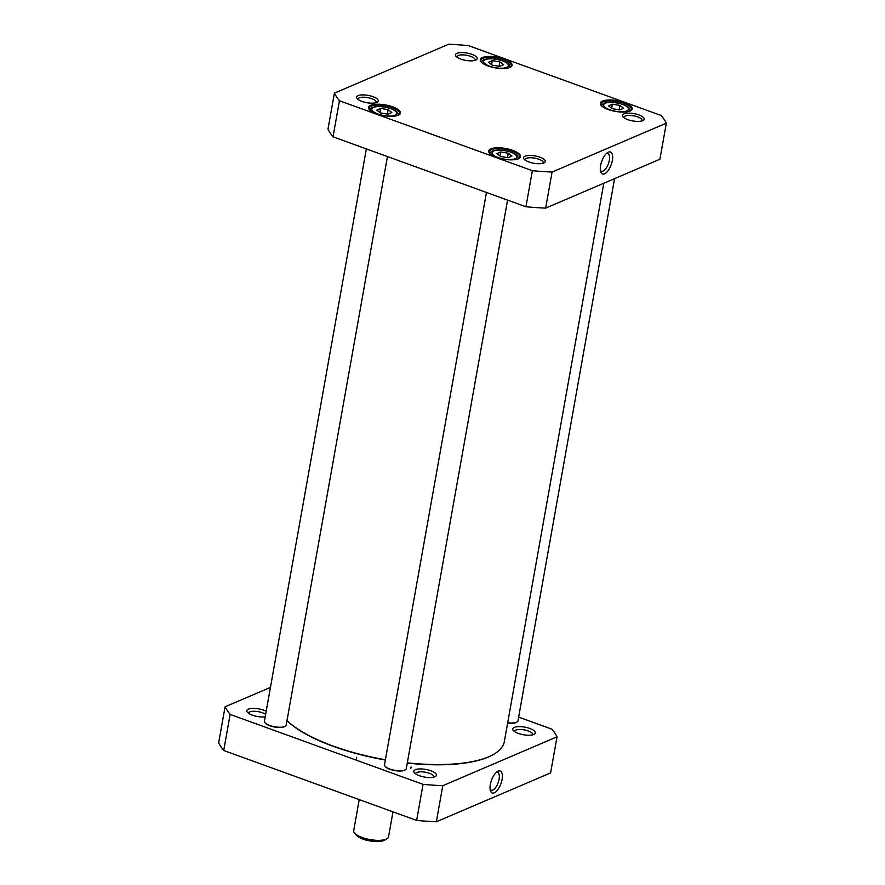<?xml version="1.0" encoding="UTF-8"?>
<svg xmlns="http://www.w3.org/2000/svg" width="885" height="885" viewBox="0 0 885 885"><rect width="100%" height="100%" fill="white"/><g stroke="black" fill="none" stroke-linecap="round" stroke-linejoin="round"><path stroke-width="1.33" d="M407.266 763.102A114.541 38.608 10.1 0 0 488.266 757.051A114.541 38.608 10.1 0 0 493.93 754.175A114.541 38.608 10.1 0 0 494.162 754.031M286.972 720.656A114.541 38.608 10.1 0 0 385.362 760.016M603.791 183.25L504.339 741.564A114.984 38.763 -169.9 0 1 494.394 753.887A114.984 38.763 -169.9 0 1 488.708 756.775A114.984 38.763 -169.9 0 1 407.31 762.848M385.406 759.75A114.984 38.763 -169.9 0 1 286.994 720.578M392.984 811.855L388.537 836.823A17.689 5.963 -169.9 0 1 387.01 838.714A17.689 5.963 -169.9 0 1 386.137 839.157A17.689 5.963 -169.9 0 1 369.133 839.411A17.689 5.963 -169.9 0 1 354.487 832.929A17.689 5.963 -169.9 0 1 353.712 830.617L359.233 799.62M354.487 832.929L356.201 835.075A15.476 5.221 10.1 0 0 369.023 840.75A15.476 5.221 10.1 0 0 383.891 840.529A15.476 5.221 10.1 0 0 384.665 840.142L387.01 838.714M225.089 706.783L218.661 742.858A171.38 57.768 10.1 0 0 223.717 750.491L416.636 820.428A171.38 57.768 10.1 0 0 436.349 821.778L550.603 772.904L557.03 736.829L442.765 785.714A171.38 57.768 -169.9 0 1 423.052 784.353L230.133 714.416A171.38 57.768 -169.9 0 1 225.089 706.783L270.445 687.391M518.643 717.115L551.974 729.207A171.38 57.768 -169.9 0 1 557.03 736.829M266.197 711.23A11.472 3.872 10.1 0 0 252.28 708.409A11.472 3.872 10.1 0 0 247.302 712.171A11.472 3.872 10.1 0 0 265.19 716.861M533.755 734.461A11.472 3.872 10.1 0 0 534.33 734.163A11.472 3.872 10.1 0 0 524.694 727.116A11.472 3.872 10.1 0 0 513.234 730.413A11.472 3.872 10.1 0 0 522.736 734.616A11.472 3.872 10.1 0 0 533.755 734.461M434.845 776.776A11.472 3.872 10.1 0 0 435.409 776.488A11.472 3.872 10.1 0 0 425.785 769.43A11.472 3.872 10.1 0 0 414.324 772.727A11.472 3.872 10.1 0 0 423.815 776.93A11.472 3.872 10.1 0 0 434.845 776.776M415.607 773.877A9.259 3.12 -169.9 0 1 415.629 773.667A9.259 3.12 -169.9 0 1 416.879 772.439A9.259 3.12 -169.9 0 1 427.422 772.682A9.259 3.12 -169.9 0 1 433.86 776.919A9.259 3.12 -169.9 0 1 433.805 777.119M514.528 731.563A9.259 3.12 -169.9 0 1 514.539 731.353A9.259 3.12 -169.9 0 1 515.8 730.125A9.259 3.12 -169.9 0 1 526.332 730.368A9.259 3.12 -169.9 0 1 532.77 734.605A9.259 3.12 -169.9 0 1 532.715 734.804M248.596 713.332A9.259 3.12 -169.9 0 1 248.608 713.111A9.259 3.12 -169.9 0 1 249.869 711.894A9.259 3.12 -169.9 0 1 265.633 714.394M496.319 772.362A9.47 4.071 -70.1 0 1 497.558 772.384A9.47 4.071 -70.1 0 1 498.709 780.957A9.47 4.071 -70.1 0 1 492.768 790.073A9.47 4.071 -70.1 0 1 491.109 790.194A9.47 4.071 -70.1 0 1 490.135 789.42M494.284 792.794A11.682 5.022 109.9 0 0 502.182 778.844A11.682 5.022 109.9 0 0 497.459 771.499A11.682 5.022 109.9 0 0 491.485 780.26A11.682 5.022 109.9 0 0 490.456 790.803A11.682 5.022 109.9 0 0 494.284 792.794M436.349 821.778L442.765 785.714M223.717 750.491L230.133 714.416M416.636 820.428L423.052 784.353M385.196 766.377A10.609 3.573 10.1 0 0 385.351 766.587A10.609 3.573 10.1 0 0 394.71 770.581A10.609 3.573 10.1 0 0 404.865 770.061A10.609 3.573 10.1 0 0 405.087 769.917M486.451 192.454L384.521 764.717A11.051 3.728 10.1 0 0 385.008 766.156A11.051 3.728 10.1 0 0 394.754 770.326A11.051 3.728 10.1 0 0 405.341 769.773A11.051 3.728 10.1 0 0 406.292 768.589L507.559 200.11M507.647 723.001A10.609 3.573 10.1 0 0 516.563 722.282A10.609 3.573 10.1 0 0 516.785 722.127M507.691 722.735A11.051 3.728 10.1 0 0 517.028 721.994A11.051 3.728 10.1 0 0 517.99 720.81L614.555 178.648M265.102 722.835A10.609 3.573 10.1 0 0 265.257 723.045A10.609 3.573 10.1 0 0 274.604 727.039A10.609 3.573 10.1 0 0 284.771 726.519A10.609 3.573 10.1 0 0 284.981 726.375M366.357 148.912L264.427 721.175A11.051 3.728 10.1 0 0 264.914 722.614A11.051 3.728 10.1 0 0 274.649 726.773A11.051 3.728 10.1 0 0 285.235 726.231A11.051 3.728 10.1 0 0 286.198 725.047L387.453 156.568M492.137 65.158L488.431 62.293L492.281 60.645L499.837 61.861L503.532 64.727L499.682 66.375L492.137 65.158M500.534 156.49L496.828 153.625L500.678 151.977L508.233 153.193L511.939 156.059L508.09 157.707L500.534 156.49M380.439 112.948L376.733 110.083L380.583 108.435L388.139 109.651L391.845 112.517L387.995 114.165L380.439 112.948M612.232 108.7L608.526 105.835L612.376 104.187L619.931 105.403L623.637 108.269L619.788 109.917L612.232 108.7M448.651 44.25L334.397 93.135A171.38 57.768 10.1 0 0 339.442 100.757L532.372 170.694A171.38 57.768 10.1 0 0 552.074 172.055L666.339 123.17A171.38 57.768 10.1 0 0 661.283 115.548L468.364 45.6A171.38 57.768 10.1 0 0 448.651 44.25M482.469 57.525A16.14 5.443 10.1 0 0 480.986 61.762A16.14 5.443 10.1 0 0 495.213 67.846A16.14 5.443 10.1 0 0 510.667 67.05A16.14 5.443 10.1 0 0 503.521 58.753A16.14 5.443 10.1 0 0 482.469 57.525M490.865 148.846A16.14 5.443 10.1 0 0 489.394 153.094A16.14 5.443 10.1 0 0 503.62 159.167A16.14 5.443 10.1 0 0 519.064 158.371A16.14 5.443 10.1 0 0 511.928 150.074A16.14 5.443 10.1 0 0 490.865 148.846M456.959 53.321A11.029 3.717 10.1 0 0 455.941 56.22A11.029 3.717 10.1 0 0 465.665 60.379A11.029 3.717 10.1 0 0 476.219 59.837A11.029 3.717 10.1 0 0 471.351 54.162A11.029 3.717 10.1 0 0 456.959 53.321M525.059 156.191A11.029 3.717 10.1 0 0 524.042 159.09A11.029 3.717 10.1 0 0 533.766 163.249A11.029 3.717 10.1 0 0 544.319 162.696A11.029 3.717 10.1 0 0 539.441 157.032A11.029 3.717 10.1 0 0 525.059 156.191M358.049 95.635A11.029 3.717 10.1 0 0 357.031 98.534A11.029 3.717 10.1 0 0 366.755 102.693A11.029 3.717 10.1 0 0 377.309 102.151A11.029 3.717 10.1 0 0 372.43 96.476A11.029 3.717 10.1 0 0 358.049 95.635M623.969 113.877A11.029 3.717 10.1 0 0 622.963 116.776A11.029 3.717 10.1 0 0 632.675 120.924A11.029 3.717 10.1 0 0 643.24 120.382A11.029 3.717 10.1 0 0 638.362 114.718A11.029 3.717 10.1 0 0 623.969 113.877M370.771 105.304A16.14 5.443 10.1 0 0 369.288 109.541A16.14 5.443 10.1 0 0 383.515 115.625A16.14 5.443 10.1 0 0 398.969 114.829A16.14 5.443 10.1 0 0 391.834 106.532A16.14 5.443 10.1 0 0 370.771 105.304M602.563 101.067A16.14 5.443 10.1 0 0 601.081 105.304A16.14 5.443 10.1 0 0 615.307 111.388A16.14 5.443 10.1 0 0 630.762 110.592A16.14 5.443 10.1 0 0 623.626 102.295A16.14 5.443 10.1 0 0 602.563 101.067M492.281 60.645L491.551 64.716M499.051 66.275L499.837 61.861M380.583 108.435L379.864 112.495M387.353 114.054L388.139 109.651M612.376 104.187L611.657 108.258M619.146 109.817L619.931 105.403M500.678 151.977L499.959 156.037M507.448 157.596L508.233 153.193M606.579 153.382A9.47 4.071 -70.1 0 1 607.818 153.404A9.47 4.071 -70.1 0 1 608.426 163.692A9.47 4.071 -70.1 0 1 601.369 171.203A9.47 4.071 -70.1 0 1 600.395 170.429M608.393 152.154A11.682 5.022 109.9 0 0 607.718 152.508A11.682 5.022 109.9 0 0 601.745 161.269A11.682 5.022 109.9 0 0 600.716 171.823A11.682 5.022 109.9 0 0 610.96 165.318A11.682 5.022 109.9 0 0 608.393 152.154M552.074 172.055L545.658 208.13L659.911 159.245L666.339 123.17M601.369 105.636A15.476 5.221 -169.9 0 1 600.915 103.932A15.476 5.221 -169.9 0 1 603.017 101.886A15.476 5.221 -169.9 0 1 620.628 102.295A15.476 5.221 -169.9 0 1 631.392 109.364A15.476 5.221 -169.9 0 1 630.385 110.802M481.263 62.094A15.476 5.221 -169.9 0 1 480.82 60.39A15.476 5.221 -169.9 0 1 482.922 58.344A15.476 5.221 -169.9 0 1 500.534 58.753A15.476 5.221 -169.9 0 1 511.298 65.822A15.476 5.221 -169.9 0 1 510.28 67.26M369.576 109.873A15.476 5.221 -169.9 0 1 369.122 108.169A15.476 5.221 -169.9 0 1 371.224 106.123A15.476 5.221 -169.9 0 1 388.836 106.532A15.476 5.221 -169.9 0 1 399.6 113.601A15.476 5.221 -169.9 0 1 398.593 115.039M489.67 153.415A15.476 5.221 -169.9 0 1 489.217 151.711A15.476 5.221 -169.9 0 1 491.319 149.665A15.476 5.221 -169.9 0 1 508.93 150.074A15.476 5.221 -169.9 0 1 519.694 157.143A15.476 5.221 -169.9 0 1 518.687 158.581M334.397 93.135L327.97 129.199A171.38 57.768 10.1 0 0 333.026 136.832L525.944 206.769A171.38 57.768 10.1 0 0 545.658 208.13M623.925 117.683A9.259 3.12 -169.9 0 1 623.925 117.285A9.259 3.12 -169.9 0 1 625.175 116.057A9.259 3.12 -169.9 0 1 635.718 116.3A9.259 3.12 -169.9 0 1 642.156 120.537A9.259 3.12 -169.9 0 1 642.012 120.902M456.914 57.127A9.259 3.12 -169.9 0 1 456.903 56.728A9.259 3.12 -169.9 0 1 458.165 55.512A9.259 3.12 -169.9 0 1 468.707 55.755A9.259 3.12 -169.9 0 1 475.145 59.981A9.259 3.12 -169.9 0 1 475.002 60.357M357.994 99.452A9.259 3.12 -169.9 0 1 357.994 99.054A9.259 3.12 -169.9 0 1 359.255 97.826A9.259 3.12 -169.9 0 1 369.786 98.069A9.259 3.12 -169.9 0 1 376.225 102.295A9.259 3.12 -169.9 0 1 376.092 102.671M525.015 159.997A9.259 3.12 -169.9 0 1 525.004 159.599A9.259 3.12 -169.9 0 1 526.265 158.371A9.259 3.12 -169.9 0 1 536.797 158.614A9.259 3.12 -169.9 0 1 543.246 162.851A9.259 3.12 -169.9 0 1 543.102 163.216M339.442 100.757L333.026 136.832M532.372 170.694L525.944 206.769M485.146 63.919A12.6 4.248 -169.9 0 1 496.12 59.229A12.6 4.248 -169.9 0 1 506.674 67.393A12.6 4.248 -169.9 0 1 485.146 63.919M493.553 155.251A12.6 4.248 -169.9 0 1 504.527 150.55A12.6 4.248 -169.9 0 1 515.081 158.714A12.6 4.248 -169.9 0 1 493.553 155.251M373.459 111.709A12.6 4.248 -169.9 0 1 384.422 107.008A12.6 4.248 -169.9 0 1 394.987 115.172A12.6 4.248 -169.9 0 1 373.459 111.709M605.251 107.461A12.6 4.248 -169.9 0 1 616.214 102.771A12.6 4.248 -169.9 0 1 626.779 110.935A12.6 4.248 -169.9 0 1 605.251 107.461M356.666 757.239L356.367 758.943M411.094 766.93L410.795 768.634M509.837 67.669C510.313 65.059 508.322 60.357 490.578 58.653C484.681 58.83 481.672 60.158 481.54 62.636M398.15 115.459C398.626 112.837 396.624 108.136 378.891 106.432C372.994 106.609 369.974 107.937 369.841 110.415M629.943 111.211C630.419 108.601 628.416 103.899 610.683 102.195C604.787 102.372 601.767 103.7 601.634 106.178M518.245 159.001C518.721 156.38 516.729 151.678 498.985 149.974C493.089 150.162 490.08 151.479 489.947 153.957"/></g></svg>
